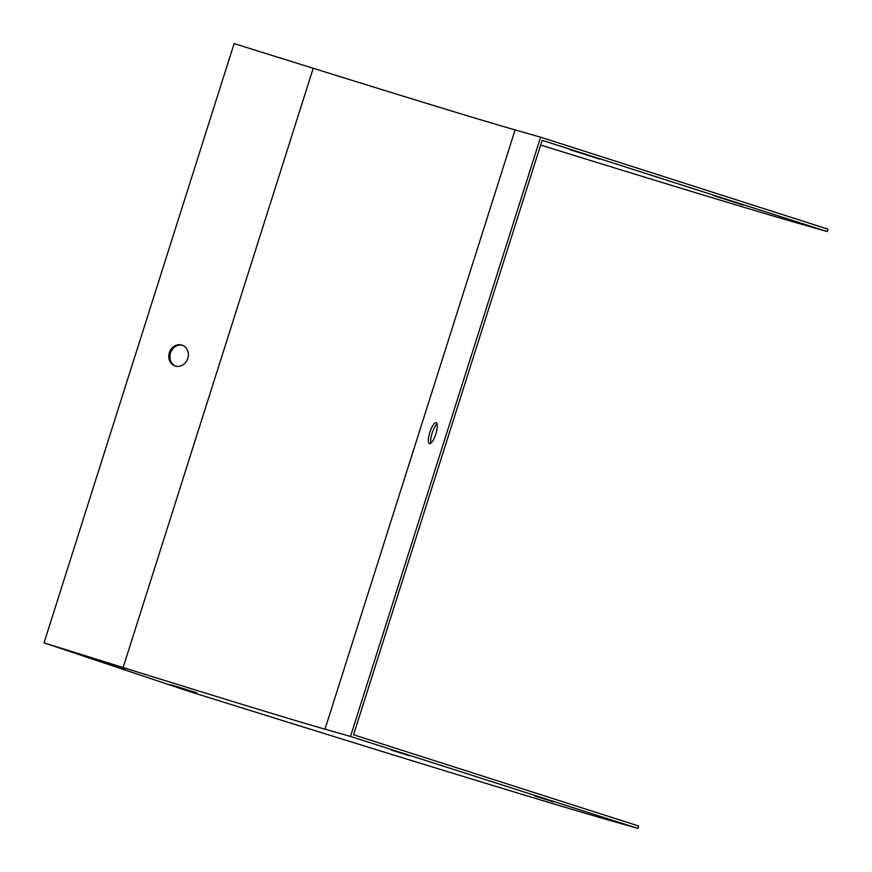 <?xml version="1.0" encoding="UTF-8"?>
<svg xmlns="http://www.w3.org/2000/svg" width="872" height="872" viewBox="0 0 872 872"><rect width="100%" height="100%" fill="white"/><g stroke="black" fill="none" stroke-linecap="round" stroke-linejoin="round"><path stroke-width="1.31" d="M637.879 828.4L350.511 736.437L540.607 137.177L515.101 129.906A440.098 3.837 17.6 0 1 313.222 68.278L234.121 43.6L44.025 642.86L187.197 690.798L266.287 715.476A754.454 6.584 -162.4 0 0 612.362 821.141L637.879 828.4L638.631 826.002L353.563 734.769L542.144 140.305L827.212 231.538L827.975 229.14L540.607 137.177M350.511 736.437L324.994 729.177A440.098 3.837 17.6 0 1 123.126 667.538L44.025 642.86M435.793 434.027A10.998 3.085 107.7 0 1 429.471 443.652A10.998 3.085 107.7 0 1 429.863 432.283A10.998 3.085 107.7 0 1 436.153 422.691A10.998 3.085 107.7 0 1 436.174 422.702A10.998 3.085 107.7 0 1 435.793 434.027M437.057 423.901A10.998 3.085 -72.3 0 0 432.185 432.97A10.998 3.085 -72.3 0 0 430.888 443.194M169.353 352.67A10.998 9.646 -71.5 0 0 175.065 365.978A10.998 9.646 -71.5 0 0 187.709 358.61A10.998 9.646 -71.5 0 0 182.052 345.116A10.998 9.646 -71.5 0 0 169.353 352.67M125.165 668.824L99.136 660.714L125.165 668.824M196.745 692.793L170.716 684.683L196.745 692.793M391.288 750.084L409.611 755.806L391.375 749.833M534.972 796.071L553.295 801.782L535.048 795.82M175.643 366.153A10.998 9.646 108.5 0 1 170.498 353.062A10.998 9.646 108.5 0 1 182.619 345.323M570.212 149.744L599.565 159.085L570.212 149.744M713.896 195.72L743.249 205.073L713.896 195.72M540.64 145.057A754.454 6.584 -162.4 0 0 801.706 224.278L827.212 231.538M324.994 729.177L515.101 129.906M123.126 667.538L313.222 68.278"/></g></svg>
